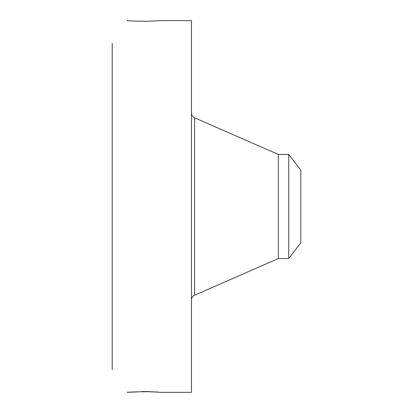 <?xml version="1.0" encoding="UTF-8"?>
<svg xmlns="http://www.w3.org/2000/svg" width="413" height="413" viewBox="0 0 413 413"><rect width="100%" height="100%" fill="white"/><g stroke="black" fill="none" stroke-linecap="round" stroke-linejoin="round"><path stroke-width="0.62" d="M288.708 154.462L288.708 258.538L300.783 242.808L300.783 170.192L288.708 154.462L278.377 154.462L194.6 117.793C192.603 116.812 191.555 115.212 191.456 112.986M288.708 258.538L278.377 258.538L278.377 154.462M160.198 392.324L156.362 392.051L160.502 392.35L191.456 392.35L191.456 20.65L160.502 20.65L147.462 21.28C136.966 21.223 130.188 21.011 127.132 20.655L127.09 20.691M127.132 392.345C130.188 391.989 136.966 391.777 147.462 391.72L156.362 392.051M160.523 392.35L146.419 391.493L127.147 392.35M112.217 369.599L112.217 43.401M127.132 20.655L127.581 20.681M141.613 391.534L147.462 391.72M143.094 391.509L157.487 392.035M278.377 258.538L194.6 295.207L194.6 117.793M194.6 295.207C192.603 296.188 191.555 297.788 191.456 300.014"/></g></svg>
